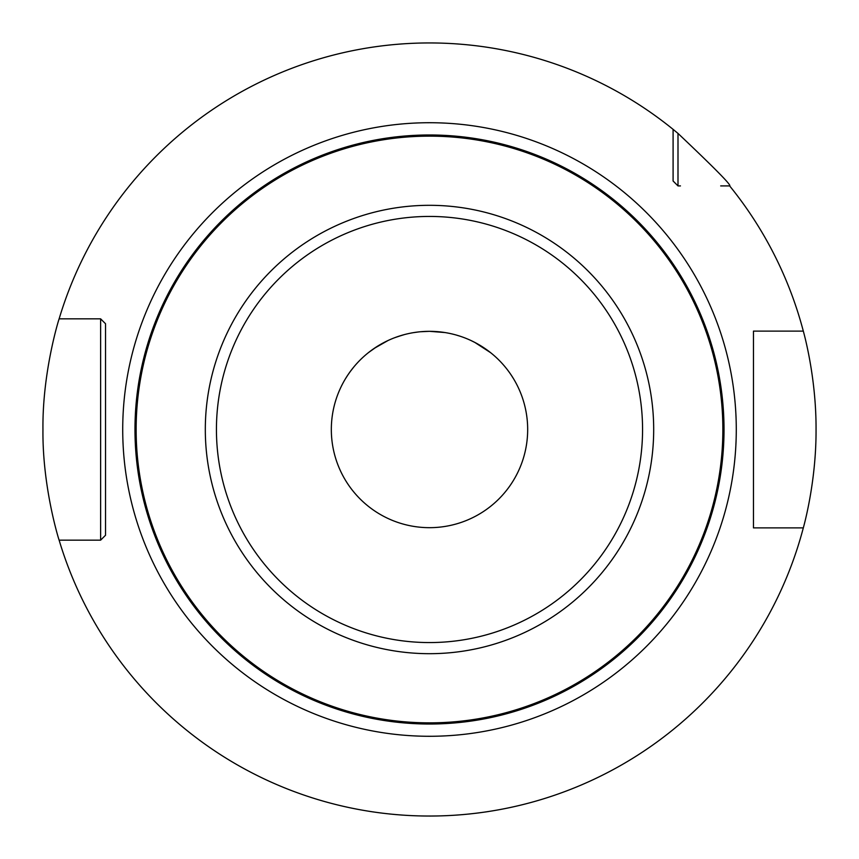 <?xml version="1.0" encoding="UTF-8"?>
<svg xmlns="http://www.w3.org/2000/svg" width="859" height="859" viewBox="0 0 859 859"><rect width="100%" height="100%" fill="white"/><g stroke="black" fill="none" stroke-linecap="round" stroke-linejoin="round"><path stroke-width="1.29" d="M753.461 335.01L753.461 331.112L803.315 331.112C802.864 329.609 816.34 375.351 816.05 429.511C816.34 483.649 802.864 529.38 803.315 527.888L753.461 527.888L753.461 523.99M429.5 816.05L438.187 815.953L429.5 816.05M462.647 814.622L469.669 813.956L462.636 814.622M475.897 813.258L481.147 812.582L475.897 813.258M485.346 811.991L488.395 811.54L485.346 811.991M105.539 523.99L105.539 535.254L100.621 540.161L59.131 540.161C59.604 542.093 42.295 488.17 42.95 429.5C42.295 370.82 59.615 316.896 59.131 318.839A386.55 386.55 0 0 1 673.091 129.355L677.998 133.413C714.881 168.332 732.093 185.834 729.645 185.909L720.69 185.909M677.998 133.413L677.998 185.909L673.091 181.002L673.091 178.543M803.315 527.888A386.55 386.55 0 0 1 59.131 540.161L97.733 540.161M765.111 527.888L753.461 527.888L753.461 331.112L765.111 331.112M680.457 185.909L677.998 185.909L673.091 181.002L673.091 129.355M97.733 318.839L100.621 318.839L105.539 323.746L105.539 335.01M100.621 540.161L105.539 535.254L105.539 323.746L105.539 535.254L100.621 540.161L100.621 318.839L105.539 323.746L100.621 318.839L59.131 318.839L100.621 318.839M753.461 331.112L753.461 527.888M803.315 331.112A386.55 386.55 0 0 0 729.645 185.909M396.353 814.622L389.331 813.956L396.364 814.622M383.103 813.258L377.853 812.582L383.103 813.258M373.654 811.991L370.605 811.54L373.654 811.991M370.369 811.497L368.758 811.25M368.844 811.261L370.347 811.497M434.386 135.024L438.423 135.121M448.215 135.582L451.866 135.84M465.653 137.215L471.462 137.988M480.857 139.502L482.887 139.867M487.289 140.715L490.983 141.477M503.127 144.333L500.539 143.678M497.318 142.905L487.536 140.758M483.392 139.963L481.094 139.545M471.602 138.009L465.846 137.236M452.371 135.872L448.323 135.582M418.838 135.174L429.5 134.981A294.519 294.519 0 0 1 724.019 429.5A294.519 294.519 0 0 1 429.5 724.019A294.519 294.519 0 0 1 134.981 429.5A294.519 294.519 0 0 1 429.5 134.981A294.519 294.519 0 0 1 724.019 429.5A294.519 294.519 0 0 1 429.5 724.019A294.519 294.519 0 0 1 134.981 429.5A294.519 294.519 0 0 1 429.5 134.981L434.353 135.024M470.936 340.497L475.489 342.773M481.523 346.252L484.272 348.024M490.21 352.351L491.498 353.382M496.083 357.355L497.232 358.439M498.327 359.502L499.401 360.565M424.571 135.024L420.523 135.121M410.774 135.582L401.819 136.291M393.325 137.215L385.39 138.31M378.121 139.502L376.017 139.888M371.679 140.715L361.832 142.862M358.557 143.657L355.873 144.333M361.693 142.895L371.485 140.758M375.641 139.953L377.917 139.534M387.409 138.009L393.175 137.236M406.651 135.872L410.688 135.582M420.502 135.121L424.647 135.024M404.278 334.623L397.019 336.857M388 340.529L374.234 348.367M368.779 352.362L376.897 346.606M360.651 359.513L359.932 360.232M359.599 360.565L360.619 359.545M383.318 342.87L388.075 340.497M397.126 336.814L404.396 334.591M420.309 331.757L429.5 331.327A98.173 98.173 0 0 1 527.673 429.5A98.173 98.173 0 0 1 429.5 527.673A98.173 98.173 0 0 1 331.327 429.5A98.173 98.173 0 0 1 429.5 331.327L420.899 331.703M408.358 135.743L398.222 136.656M388.536 137.848L379.442 139.276M371.024 140.855L363.518 142.476M357.108 144.022L351.889 145.396M347.863 146.524L343.6 147.791M413.684 332.616L418.58 331.939M397.245 336.782L394.281 337.866M345.436 378.787L347.466 375.576M347.788 375.082L350.107 371.764M350.279 371.517L353.672 367.147M356.496 363.862L357.612 362.648M368.124 352.877L374.749 348.013M375.469 347.541L383.984 342.516M394.721 337.694L402.076 335.235M429.5 134.981L434.418 135.024M452.339 135.872L460.778 136.656M470.464 137.848L479.547 139.265L470.453 137.848M495.471 142.465L493.785 142.089M504.136 144.602L501.881 144.022M515.4 147.791L511.137 146.524M460.768 136.645L450.631 135.743M437.983 331.692L429.5 331.327L444.855 332.54M456.73 335.182L459.876 336.148M474.705 342.354L490.747 352.77L474.705 342.354M501.581 362.842L503.106 364.538M508.292 370.938L508.957 371.84M511.653 375.759L513.618 378.883M429.5 122.719A306.781 306.781 0 0 0 122.719 429.5A306.781 306.781 0 0 0 429.5 736.281A306.781 306.781 0 0 0 736.281 429.5A306.781 306.781 0 0 0 429.5 122.719M429.5 722.859A293.359 293.359 0 0 1 136.141 429.5A293.359 293.359 0 0 1 429.5 136.141A293.359 293.359 0 0 1 722.859 429.5A293.359 293.359 0 0 1 429.5 722.859M429.5 205.312A224.188 224.188 0 0 1 653.688 429.5A224.188 224.188 0 0 1 429.5 653.688A224.188 224.188 0 0 1 205.312 429.5A224.188 224.188 0 0 1 429.5 205.312M429.5 642.564A213.064 213.064 0 0 1 216.436 429.5A213.064 213.064 0 0 1 429.5 216.436A213.064 213.064 0 0 1 642.564 429.5A213.064 213.064 0 0 1 429.5 642.564"/></g></svg>
